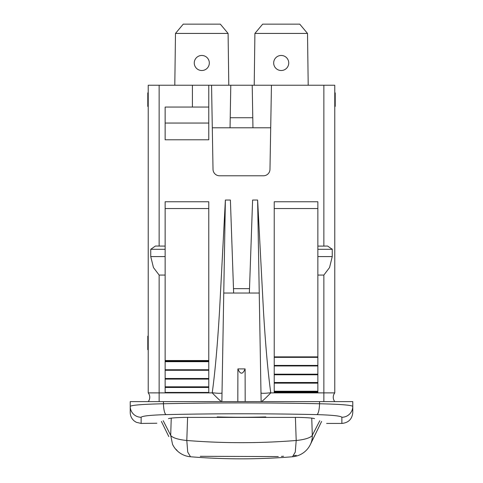 <?xml version="1.0" encoding="UTF-8"?>
<svg xmlns="http://www.w3.org/2000/svg" width="483" height="483" viewBox="0 0 483 483"><rect width="100%" height="100%" fill="white"/><g stroke="black" fill="none" stroke-linecap="round" stroke-linejoin="round"><path stroke-width="0.72" d="M317.862 246.095L323.864 246.095L323.864 85.243L334.773 85.243L334.773 392.884A6.997 6.997 0 0 0 334.773 401.608M323.864 85.243L271.446 85.243L269.979 169.358A6.545 6.545 0 0 1 263.434 175.788L219.566 175.788A6.545 6.545 0 0 1 213.021 169.358L211.554 85.243L208.771 85.243L208.771 107.063L165.138 107.063L165.138 139.786L208.771 139.786L208.771 107.063M225.38 200.034L223.756 293.036L233.645 293.036L230.397 200.034L225.38 200.034L219.56 310.394C217.543 344.482 215.104 371.922 212.242 392.709L212.218 392.884C217.779 398.602 220.954 401.512 221.745 401.608M165.138 256.588L150.75 256.588L153.455 267.558L159.136 275.062L165.138 275.062M150.75 249.3L155.411 246.034L165.138 246.095M208.771 85.243L148.227 85.243L148.227 392.884L159.136 392.884L159.136 401.608M317.862 275.062L323.864 275.062L329.545 267.558L332.25 256.588L332.238 249.053M257.62 200.034L259.244 293.036L249.355 293.036L252.603 200.034L257.62 200.034L263.44 310.394C265.457 344.482 267.896 371.922 270.758 392.709L270.782 392.884C265.221 398.602 262.046 401.512 261.255 401.608M223.756 293.036L221.866 401.608M212.242 392.709A9.714 1.093 -172.5 0 0 222.017 392.884L221.957 396.265M270.758 392.709A9.714 1.093 -7.5 0 1 260.983 392.884L261.043 396.265M259.244 293.036L261.134 401.608M323.864 401.608L323.864 392.884L334.773 392.884M352.777 406.384A10.91 10.88 -0 0 1 341.867 417.264A10.91 10.88 180 0 0 352.777 406.384L352.777 401.608L130.223 401.608L130.223 406.384C131.618 405.104 142.69 404.229 163.459 403.752C215.484 402.635 267.516 402.635 319.541 403.752C340.31 404.229 351.382 405.104 352.777 406.384L352.777 412.518C352.125 419.147 348.491 422.782 341.867 423.428L341.867 417.264C340.787 415.972 332.479 415.09 316.945 414.619C266.646 413.496 216.354 413.496 166.055 414.619C150.521 415.09 142.213 415.972 141.133 417.264L141.133 423.428L136.333 422.317L134.25 420.977C131.636 418.761 130.295 415.941 130.223 412.518L130.223 406.384A10.91 10.88 0 0 0 141.133 417.264M156.866 423.235L141.133 423.428M168.47 418.634C152.35 425.022 152.35 425.022 168.47 418.634C170.36 418.03 175.637 417.62 184.295 417.403L298.705 417.403C307.363 417.62 312.64 418.03 314.53 418.634C330.65 425.022 330.65 425.022 314.53 418.634M150.75 256.588L150.75 249.306L165.138 249.306M148.227 392.884A6.997 6.997 0 0 1 148.227 401.608A6.997 6.997 0 0 0 148.227 392.884M323.864 246.095L327.589 246.034L332.25 249.306L317.862 249.306M317.862 256.588L332.25 256.588M274.229 392.631L317.862 392.631L274.229 392.631L274.229 201.767L317.862 201.767L317.862 208.547L274.229 208.547M274.229 392.601L317.862 392.601L317.862 208.547M274.229 391.948L317.862 391.948M274.229 391.248L317.862 391.248M274.229 383.152L317.862 383.152M274.229 382.5L317.862 382.5M274.229 374.778L317.862 374.778M274.229 374.18L317.862 374.18M274.229 365.963L317.862 365.963M274.229 365.426L317.862 365.426M274.229 357.36L317.862 357.36M274.229 356.877L317.862 356.877M334.773 92.881L335.208 92.881L335.208 106.405L334.773 106.405M334.773 127.79L334.773 134.039M211.554 85.243L271.446 85.243M230.789 85.243L230.047 127.79L212.297 127.79M230.047 127.79L270.703 127.79M230.222 117.731L252.778 117.731L252.953 127.79M252.211 85.243L252.778 117.731M311.746 418.121L312.308 435.31L319.794 420.717M283.521 456.254L281.414 456.387M278.268 456.574L200.288 456.302M163.206 420.717L170.692 435.31L171.254 418.121M190.501 456.761L187.73 452.094L186.8 440.484A21.82 5.79 1.6 0 1 170.692 435.31L172.516 444.275A21.82 21.82 0 0 0 172.516 444.275A21.82 21.82 0 0 0 190.501 456.761C224.498 459.532 258.502 459.532 292.499 456.761A21.82 21.82 0 0 0 310.484 444.275L321.612 421.436M295.403 417.342L296.2 440.484C259.733 443.4 223.267 443.4 186.8 440.484L187.597 417.342M292.499 456.761L295.27 452.094L296.2 440.484A21.82 5.79 -1.6 0 0 312.308 435.31A21.82 20.503 25.1 0 1 310.484 444.275L310.503 444.245M192.409 85.243L192.409 107.063M208.771 123.05L165.138 123.05M148.227 127.79L148.227 134.039M254.215 85.243L254.903 33.43L307.514 33.43L308.202 85.243M273.68 62.989A7.529 7.529 0 0 0 281.209 70.512A7.529 7.529 0 0 0 288.737 62.989A7.529 7.529 0 0 0 281.209 55.46A7.529 7.529 0 0 0 273.68 62.989M307.514 33.43L299.756 24.15L262.661 24.15L254.903 33.43M174.798 85.243L175.486 33.43L228.097 33.43L228.785 85.243M194.263 62.989A7.529 7.529 0 0 0 201.791 70.512A7.529 7.529 0 0 0 209.32 62.989A7.529 7.529 0 0 0 201.791 55.46A7.529 7.529 0 0 0 194.263 62.989M228.097 33.43L220.339 24.15L183.244 24.15L175.486 33.43M165.138 392.631L208.771 392.631L165.138 392.631L165.138 201.767L208.771 201.767L208.771 360.529L165.138 360.529M165.138 392.444L208.771 392.444L208.771 387.469L165.138 387.469M208.771 387.469L208.771 386.817L165.138 386.817M208.771 386.817L208.771 360.529M208.771 379.095L165.138 379.095M208.771 378.497L165.138 378.497M208.771 370.28L165.138 370.28M208.771 369.743L165.138 369.743M208.771 361.676L165.138 361.676M208.771 361.193L165.138 361.193M148.227 92.881L147.792 92.881L147.792 102.088L148.227 102.088M148.227 104.388L147.792 104.388L147.792 102.088M148.227 106.405L147.792 106.405L147.792 104.388M148.227 336.156L147.792 336.156L148.227 336.44M148.227 337.019L147.792 337.019L147.792 336.44M148.227 338.166L147.792 338.166L147.792 337.019M148.227 339.32L147.792 339.32L147.792 338.166M148.227 340.757L147.792 340.757L147.792 339.32M148.227 349.68L147.792 349.68L147.792 340.757M249.355 293.036L233.645 293.036M245.183 401.608L245.098 368.909L237.902 368.909C240.299 374.597 242.701 374.597 245.098 368.909M237.817 401.608L237.902 368.909M159.136 275.062L159.136 392.884L212.218 392.884M159.136 246.095L159.136 85.243M270.782 392.884L323.864 392.884L323.864 275.062M249.506 288.671L233.494 288.671M319.541 401.608L319.541 403.752A10.91 2.602 91.3 0 1 316.945 414.619M166.055 414.619A10.91 2.602 88.7 0 1 163.459 403.752L163.459 401.608M296.272 455.3L293.96 455.65M175.848 449.22L177.134 450.488M217.199 416.932A218.183 56.469 0 0 0 265.801 416.932M208.771 208.547L165.138 208.547M326.617 423.428L341.867 423.428M316.419 432.11L312.912 439.192M311.463 442.205L310.484 444.275M161.388 421.436L168.815 436.572"/></g></svg>
